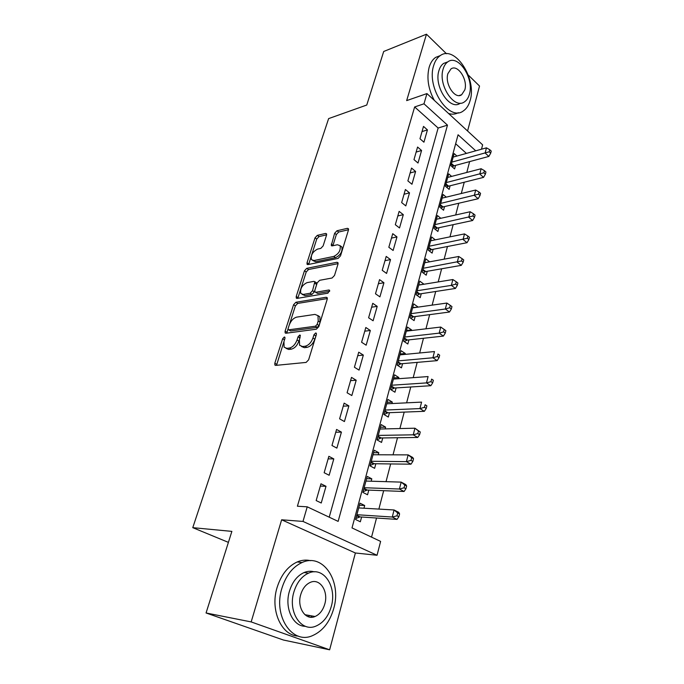 <?xml version="1.0" encoding="UTF-8"?>
<svg xmlns="http://www.w3.org/2000/svg" width="684" height="684" viewBox="0 0 684 684"><rect width="100%" height="100%" fill="white"/><g stroke="black" fill="none" stroke-linecap="round" stroke-linejoin="round"><path stroke-width="1.03" d="M284.313 336.998L282.663 338.742L274.814 363.221L274.865 365.017L275.703 365.393L306.124 362.417L308.612 359.827L316.401 334.459L316.35 333.253L315.683 332.963L313.956 334.767L312.956 338.016C311.203 342.65 308.569 345.394 305.081 346.241L302.499 346.54L299.592 345.266L299.395 339.692L300.361 335.288L299.729 335.015L298.044 336.793L297.036 339.982C295.283 344.539 292.718 347.233 289.341 348.062L286.853 348.344L284.099 347.156L283.937 341.598L284.946 338.452L284.912 337.255L284.313 336.998M316.188 335.16L314.828 339.17L312.956 338.016M300.105 337.426L298.899 341.111L297.036 339.982M310.656 617.224L311.964 615.951M326.533 235.168L326.499 233.757L325.55 233.441L317.308 235.373L315.025 237.835L307.031 262.767L307.056 264.255L307.962 264.571L338.118 258.407L340.529 255.842L348.438 230.081L348.395 228.67L347.369 228.328L336.964 230.764L334.621 233.287L331.278 245.539L332.253 245.881L337.392 244.752L340.076 245.684C340.906 250.31 338.811 253.884 333.783 256.414L313.93 260.536L311.476 259.663C310.656 255.158 312.691 251.635 317.573 249.096L320.813 248.386L323.147 245.889L326.533 235.168M329.218 517.181L438.136 128.028L414.649 106.952L423.977 103.806L426.944 93.58L482.622 144.846L481.502 149.215M206.064 612.975L251.173 621.918L329.637 649.8L283.415 640.019L206.064 612.975L231.876 531.382L192.768 527.663L328.628 118.606L366.761 105.028L383.698 51.488L426.474 34.2L406.664 100.608L426.944 93.58M329.637 649.8L355.381 552.988L281.637 519.789L251.173 621.918M281.637 519.789L302.995 521.43L307.227 506.818L338.135 521.388L447.473 125.138L423.977 103.806M414.649 106.952L297.403 506.228L307.227 506.818M295.898 302.268L293.564 304.748L285.091 331.184L285.134 332.877L285.989 333.236L316.333 329.209L318.804 326.627L327.208 299.259L327.149 297.643L326.165 297.258L295.898 302.268L297.702 303.422L295.368 305.902L289.426 324.507M296.223 296.471L304.448 270.804L306.757 268.333L336.93 262.28L337.93 262.639L337.981 264.152L334.519 275.438L332.091 278.003L319.599 280.32L317.214 282.843L314.879 290.307L314.922 291.88L315.863 292.248L328.893 289.999L329.585 290.264L327.918 293.179L297.138 298.404L296.257 298.053L296.223 296.471L298.019 297.634L306.21 271.993L304.448 270.804M467.574 130.995L479.527 86.039L468.249 75.018M446.481 53.745L426.474 34.2M456.929 156.046L454.133 153.567L450.867 165.682L454.604 168.939L455.553 165.4M451.645 176.404L448.67 173.839L445.344 186.185L449.14 189.4L450.106 185.792M446.276 197.146L443.112 194.495L439.726 207.072L443.574 210.236L444.549 206.559M440.829 218.29L437.444 215.537L433.989 228.362L437.897 231.474L438.897 227.729M435.289 239.836L431.664 236.989L428.15 250.053L432.117 253.114L433.134 249.301M429.672 261.818L425.781 258.851L422.19 272.172L426.217 275.182L427.261 271.283M423.789 284.262L418.753 284.946M423.832 284.125L419.779 281.141L416.12 294.727L420.207 297.668L421.267 293.701M417.668 307.176L412.674 307.509M417.77 306.791L413.658 303.867L409.93 317.718L414.085 320.608L415.162 316.564M411.426 330.543L411.597 329.91L406.484 330.517M411.597 329.91L407.416 327.046L403.611 341.179L407.835 344.001L408.938 339.871M405.056 354.389L405.296 353.491L400.166 353.987M405.296 353.491L401.046 350.695L397.165 365.111L401.457 367.864L402.577 363.657M398.558 378.714L398.866 377.542L393.719 377.927M398.866 377.542L394.557 374.815L390.59 389.529L394.95 392.214L396.096 387.913M391.923 403.551L392.308 402.089L387.135 402.346M392.308 402.089L387.922 399.439L383.878 414.453L388.307 417.06L389.478 412.674M385.152 428.894L385.614 427.149L380.424 427.278M385.614 427.149L381.159 424.567L377.029 439.897L381.535 442.428L382.732 437.948M378.235 454.783L378.782 452.722L373.575 452.714M378.782 452.722L374.251 450.217L370.035 465.872L374.618 468.326L375.832 463.752M371.173 481.22L371.805 478.834L366.581 478.689M371.805 478.834L367.197 476.415L362.888 492.403L367.547 494.771L368.796 490.103M320.976 483.793L316.162 500.568L321.249 503.005L326.003 486.29L320.976 483.793M328.859 456.314L324.156 472.729L329.141 475.26L333.801 458.904L328.859 456.314M336.571 429.441L331.962 445.498L336.87 448.123L341.419 432.117L336.571 429.441M344.12 403.132L339.606 418.847L344.428 421.558L348.883 405.894L344.12 403.132M351.508 377.388L347.087 392.77L351.824 395.557L356.193 380.227L351.508 377.388M358.732 352.183L354.415 367.24L359.066 370.112L363.341 355.09L358.732 352.183M365.82 327.499L361.588 342.248L366.162 345.189L370.343 330.483L365.82 327.499M372.754 303.32L368.608 317.769L373.105 320.779L377.209 306.372L372.754 303.32M379.552 279.636L375.49 293.787L379.911 296.865L383.929 282.748L379.552 279.636M386.203 256.423L382.228 270.3L386.58 273.438L390.521 259.604L386.203 256.423M392.736 233.68L388.828 247.275L393.12 250.472L396.976 236.912L392.736 233.68M399.131 211.382L395.309 224.703L399.524 227.96L403.303 214.665L399.131 211.382M405.398 189.519L401.653 202.584L405.809 205.893L409.511 192.854L405.398 189.519M411.554 168.076L407.878 180.892L411.965 184.252L415.607 171.47L411.554 168.076M417.582 147.043L413.982 159.611L418.009 163.023L421.575 150.48L417.582 147.043M423.935 142.204L427.432 129.9L423.507 126.412L419.967 138.749L423.935 142.204M371.54 537.128L376.533 518.019M378.868 509.084L383.673 490.684M386.032 481.664L390.658 463.932M393.035 454.826L397.498 437.743M399.901 428.56L404.201 412.101M406.621 402.842L410.759 386.982M413.196 377.654L417.189 362.383M419.643 352.987L423.481 338.272M425.952 328.816L429.655 314.649M432.143 305.132L435.708 291.487M438.205 281.919L441.633 268.778M444.147 259.168L447.456 246.514M449.978 236.852L453.159 224.677M455.689 214.973L458.75 203.251M461.298 193.512L464.248 182.226M466.796 172.462L469.634 161.604M466.411 153.404L455.655 143.751M363.956 508.221L364.683 505.502L359.989 503.176L355.594 519.507L360.331 521.781L361.605 517.01M192.768 527.663L228.405 542.369M475.739 150.813L458.075 134.774L352.003 527.92L380.612 541.403L377.046 555.271L302.995 521.43M355.381 552.988L377.046 555.271M438.136 128.028L447.473 125.138M364.683 505.502L359.442 505.211M326.003 486.29L320.326 486.076M333.801 458.904L328.132 458.861M341.419 432.117L335.767 432.228M348.883 405.894L343.248 406.168M356.193 380.227L350.567 380.646M363.341 355.09L357.741 355.654M370.343 330.483L364.76 331.176M377.209 306.372L371.643 307.193M383.929 282.748L378.38 283.698M390.521 259.604L384.989 260.664M396.976 236.912L391.47 238.092M403.303 214.665L397.814 215.956M409.511 192.854L404.047 194.247M415.607 171.47L410.152 172.958M421.575 150.48L416.146 152.079M427.432 129.9L422.019 131.584M286.023 348.353L288.716 349.464L286.853 348.344M298.899 341.111C297.155 345.668 294.59 348.353 291.204 349.173L288.716 349.464M301.55 346.531L304.371 347.677L302.499 346.54M314.828 339.17C313.075 343.796 310.451 346.54 306.954 347.378L304.371 347.677M283.766 342.197L276.533 365.307M327.337 298.566L297.702 303.422M288.101 328.653L286.776 333.134M288.169 328.38L288.195 329.56L288.802 329.816L315.435 326.191L317.154 324.387L318.197 321.001L318 315.657L314.956 314.401L296.771 317.111C293.445 318.017 290.922 320.685 289.212 325.097L288.169 328.38M288.614 329.816L290.64 330.945L288.802 329.816M317.949 315.581L319.838 316.837L320.044 322.181L319 325.558L317.282 327.354L290.64 330.945M338.093 263.639L308.518 269.522L306.21 271.993M315.486 292.256L317.667 293.436L329.62 291.393M306.979 282.654C301.995 285.16 299.951 288.776 300.832 293.504L303.234 294.428L310.151 293.231L312.528 290.717L314.828 281.722L313.888 281.372L306.979 282.654M302.285 294.445L305.03 295.599L303.234 294.428M316.076 282.56L316.658 284.467L314.324 291.906L311.955 294.419L305.03 295.599M298.019 297.634L297.882 298.275M312.785 260.561L315.692 261.741L313.93 260.536M340.213 245.932L341.82 246.941C342.667 251.558 340.572 255.132 335.545 257.654L315.692 261.741M348.524 229.738L338.691 232.021L336.348 234.544L332.886 245.744M311.246 256.235L308.672 264.434M326.619 234.826L319.026 236.596L316.743 239.058L311.571 255.226M355.86 518.506L360.041 516.907L397.011 519.395L392.265 517.036L394.061 509.973L358.715 507.913M356.877 514.719L392.265 517.036L396.976 515.804L398.875 516.753L399.584 513.923L397.695 512.974L396.976 515.804M397.695 512.974L394.061 509.973L398.789 512.367L399.584 513.923M398.875 516.753L397.011 519.395M281.902 588.231C272.95 615.968 292.196 644.892 312.434 635.667C322.677 631.152 329.773 622.124 333.715 608.58C341.94 581.126 322.985 552.569 302.012 562.547C292.649 566.916 285.946 575.475 281.902 588.231M310.604 560.683C306.21 559.623 301.738 560.051 297.189 561.957C287.836 566.301 281.141 574.808 277.097 587.496C269.949 610.043 281.329 635.641 298.275 636.111M305.44 626.305C292.914 626.553 284.245 607.837 289.443 591.19C292.342 581.93 297.207 575.714 304.029 572.559C307.509 571.114 310.921 570.875 314.264 571.85M293.923 591.891C287.554 611.941 301.413 632.811 316.051 626.048C323.344 622.799 328.414 616.31 331.253 606.588C337.238 586.684 323.541 566.01 308.51 573.149C301.687 576.33 296.822 582.58 293.923 591.891M324.789 604.04C328.688 591.198 319.838 577.852 310.211 582.417C305.757 584.469 302.602 588.522 300.738 594.567C296.676 607.477 305.594 620.901 315.067 616.498C319.71 614.412 322.951 610.256 324.789 604.04M308.185 616.694L309.809 615.557M433.665 65.57C426.235 87.672 449.234 121.949 463.265 110.97C466.505 108.824 468.805 105.293 470.156 100.368C477.081 78.72 454.8 44.52 440.145 55.686C437.179 57.738 435.024 61.03 433.665 65.57M440.334 55.566L435.648 57.388C432.681 59.431 430.518 62.723 429.159 67.246C426.525 78.027 428.252 89.074 434.34 100.394M448.567 113.493C452.124 114.604 455.364 114.339 458.289 112.68M460.281 103.207C450.123 111.124 433.639 86.466 438.931 70.597C439.915 67.288 441.479 64.886 443.642 63.407L447.225 62.082M443.121 69.067C437.837 84.987 454.33 109.773 464.47 101.839C466.779 100.3 468.412 97.778 469.386 94.255C474.405 78.575 458.289 53.831 447.815 61.859C445.66 63.347 444.096 65.749 443.121 69.067M464.812 89.878C468.078 79.737 457.656 63.792 450.944 68.956L447.892 73.641C444.514 83.875 455.099 99.838 461.674 94.717L464.812 89.878M363.076 491.702L367.231 490.043L404.064 491.488L399.405 489.026L401.175 482.117L365.949 481.057M364.153 487.718L399.405 489.026L404.073 487.795L405.937 488.778L406.638 486.016L404.774 485.024L404.073 487.795M404.774 485.024L401.175 482.117L405.809 484.605L406.638 486.016M405.937 488.778L404.064 491.488M370.147 465.462L374.276 463.735L410.981 464.188L406.399 461.632L408.126 454.877L373.028 454.766M371.267 461.29L406.399 461.632L411.016 460.392L412.845 461.418L413.529 458.716L411.708 457.69L411.016 460.392M411.708 457.69L408.126 454.877L412.683 457.451L413.529 458.716M412.845 461.418L410.981 464.188M377.064 439.761L381.176 437.974L417.736 437.461L413.239 434.827L414.923 428.21L379.962 429.013M378.235 435.4L413.239 434.827L417.813 433.588L419.608 434.648L420.275 431.997L418.48 430.937L417.813 433.588M418.48 430.937L414.923 428.21L420.275 431.997M419.608 434.648L417.736 437.461M383.981 414.513L387.939 412.743L424.354 411.315L419.933 408.587L421.583 402.115L386.751 403.799M385.066 410.058L419.933 408.587L424.456 407.348L426.226 408.442L426.884 405.851L425.115 404.757L424.456 407.348M425.115 404.757L426.884 405.851M426.226 408.442L424.354 411.315M390.88 389.709L394.557 388.016L430.834 385.708L426.483 382.903L428.099 376.568L393.403 379.09M391.752 385.22L426.483 382.903L430.971 381.663L432.707 382.792L433.348 380.253L431.613 379.124L430.971 381.663M431.613 379.124L433.348 380.253M432.707 382.792L430.834 385.708M397.626 365.41L401.046 363.785L437.179 360.639L432.895 357.758L434.485 351.559L399.918 354.876M398.302 360.887L432.895 357.758L437.341 356.518L439.051 357.672L439.675 355.193L437.974 354.03L437.341 356.518M437.974 354.03L439.675 355.193M439.051 357.672L437.179 360.639M404.218 341.59L407.407 340.042L443.394 336.083L439.179 333.134L440.735 327.055L406.313 331.15M404.723 337.041L439.179 333.134L443.583 331.894L445.267 333.074L445.874 330.646L444.198 329.457L443.583 331.894M440.735 327.055L444.198 329.457M445.267 333.074L443.394 336.083M410.674 318.24L413.64 316.76L449.482 312.024L445.335 309.006L446.857 303.055L412.572 307.894M411.024 313.665L445.335 309.006L449.696 307.766L451.346 308.98L451.953 306.594L450.294 305.38L449.696 307.766M446.857 303.055L450.294 305.38M451.346 308.98L449.482 312.024M416.983 295.343L419.754 293.94L455.441 288.451L451.363 285.373L452.859 279.542L418.719 285.083M417.189 290.743L451.363 285.373L455.681 284.134L457.314 285.365L457.904 283.031L456.279 281.791L455.681 284.134M452.859 279.542L456.279 281.791M457.314 285.365L455.441 288.451M423.157 272.89L425.747 271.548L461.29 265.349L457.28 262.211L458.733 256.491L424.738 262.724M423.242 268.273L461.555 260.972L463.154 262.228L463.735 259.937L462.136 258.68L461.555 260.972M458.733 256.491L462.136 258.68M463.154 262.228L461.29 265.349M429.201 250.874L431.63 249.592L467.018 242.7L463.068 239.511L464.496 233.902L430.646 240.785M429.176 246.231L467.309 238.263L468.882 239.545L469.446 237.305L467.873 236.023L467.309 238.263M464.496 233.902L467.873 236.023M468.882 239.545L467.018 242.7M435.127 229.268L437.392 228.046L472.635 220.496L468.745 217.247L470.147 211.749L436.443 219.265M434.998 224.608L472.943 216.007L474.499 217.315L475.055 215.109L473.508 213.801L472.943 216.007M470.147 211.749L473.508 213.801M474.499 217.315L472.635 220.496M440.932 208.073L443.061 206.91L478.15 198.728L474.32 195.427L475.688 190.032L442.129 198.146M440.718 203.387L478.475 194.179L480.006 195.513L480.553 193.35L479.022 192.024L478.475 194.179M475.688 190.032L479.022 192.024M480.006 195.513L478.15 198.728M446.626 187.271L448.61 186.159L483.554 177.37L479.775 174.018L481.126 168.734L447.704 177.421M446.319 182.568L483.896 172.778L485.409 174.129L485.939 172.009L484.434 170.658L483.896 172.778M481.126 168.734L484.434 170.658M485.409 174.129L483.554 177.37M452.201 166.845L454.065 165.793L488.855 156.422L485.136 153.019L486.461 147.838L453.184 157.081M451.825 162.134L489.222 151.78L490.702 153.148L491.232 151.07L489.744 149.702L489.222 151.78M486.461 147.838L489.744 149.702M490.702 153.148L488.855 156.422M284.501 339.845L282.663 338.742M315.82 335.929L313.956 334.767M299.9 337.93L298.044 336.793M291.204 349.173L289.341 348.062M306.954 347.378L305.081 346.241M276.695 364.307L274.814 363.221M327.294 298.002L326.165 297.258M286.929 332.304L285.091 331.184M295.368 305.902L293.564 304.748M317.282 327.354L315.435 326.191M319 325.558L317.154 324.387M320.044 322.181L318.197 321.001M308.518 269.522L306.757 268.333M338.093 263.092L336.93 262.28M317.667 293.436L315.863 292.248M329.688 290.529L328.893 289.999M311.955 294.419L310.151 293.231M314.324 291.906L312.528 290.717M316.658 284.467L314.871 283.279M335.545 257.654L333.783 256.414M332.98 245.334L331.236 244.094M336.348 234.544L334.621 233.287M338.691 232.021L336.964 230.764M348.558 229.2L347.369 228.328M308.783 263.964L307.031 262.767M316.743 239.058L315.025 237.835M319.026 236.596L317.308 235.373M326.653 234.236L325.55 233.441M359.254 517.053L356.595 515.77M360.041 516.907L356.723 515.3M366.453 490.206L363.845 488.863M367.231 490.043L363.974 488.367M373.507 463.914L370.933 462.529M374.276 463.735L371.079 462.008M380.407 438.17L377.876 436.734M381.176 437.974L378.03 436.187M387.17 412.948L384.682 411.477M387.939 412.743L384.836 410.904M393.787 388.238L391.351 386.725M394.557 388.016L391.504 386.127M400.285 364.025L397.874 362.469M401.046 363.785L398.045 361.853M406.647 340.29L404.278 338.7M407.407 340.042L404.449 338.058M412.888 317.025L410.554 315.401M413.64 316.76L410.733 314.734M419.001 294.206L416.71 292.547M419.754 293.94L416.889 291.863M424.995 271.83L422.738 270.146M425.747 271.548L422.926 269.436M430.886 249.882L428.654 248.164M431.63 249.592L428.851 247.446M436.657 228.353L434.468 226.601M437.392 228.046L434.665 225.865M442.317 207.226L440.163 205.448M443.061 206.91L440.368 204.687M447.883 186.484L445.754 184.68M448.61 186.159L445.959 183.91M453.338 166.126L451.243 164.297M454.065 165.793L451.457 163.51M275.524 365.393L274.865 365.017M285.732 333.245L285.134 332.877M319.838 316.837L318 315.657M316.615 282.919L314.828 281.722M296.796 298.404L296.257 298.053M341.82 246.941L340.076 245.684M331.766 245.889L331.278 245.539M307.543 264.588L307.056 264.255M304.884 614.685L315.067 616.498M304.029 572.559L308.51 573.149M302.012 562.547L297.189 561.957M459.203 95.546L461.674 94.717M443.642 63.407L447.815 61.859M440.145 55.686L435.648 57.388"/></g></svg>
